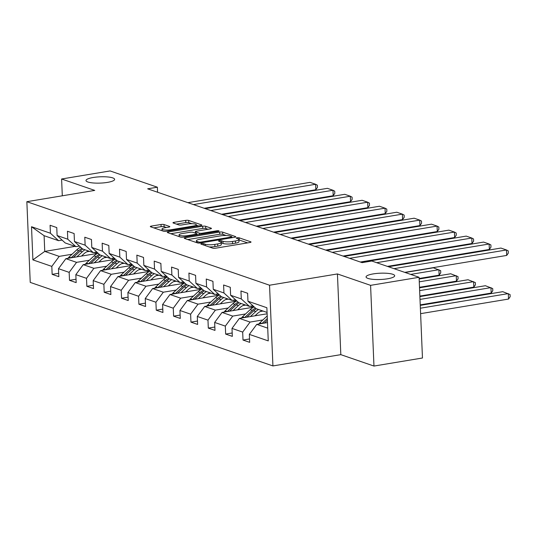 <?xml version="1.0" encoding="UTF-8"?>
<svg xmlns="http://www.w3.org/2000/svg" width="537" height="537" viewBox="0 0 537 537"><rect width="100%" height="100%" fill="white"/><g stroke="black" fill="none" stroke-linecap="round" stroke-linejoin="round"><path stroke-width="0.81" d="M201.63 243.657A1.537 0.336 -2.4 0 0 200.858 243.986A1.537 0.336 -2.4 0 0 201.06 244.14L212.659 248.134A2.195 0.483 -2.4 0 0 215.659 248.195L249.933 242.502A2.195 0.483 -2.4 0 0 251.034 242.033A2.195 0.483 -2.4 0 0 250.745 241.811L239.146 237.817A1.537 0.336 -2.4 0 0 237.045 237.777A1.537 0.336 -2.4 0 0 236.273 238.099A1.537 0.336 -2.4 0 0 236.481 238.26L237.978 238.777A7.028 1.544 -2.4 0 1 238.911 239.495A7.028 1.544 -2.4 0 1 235.381 240.992L232.521 241.462A7.028 1.544 -2.4 0 1 222.936 241.274L221.439 240.757A1.537 0.336 -2.4 0 0 219.338 240.717A1.537 0.336 -2.4 0 0 218.566 241.046A1.537 0.336 -2.4 0 0 218.767 241.2L220.271 241.717A7.028 1.544 -2.4 0 1 221.204 242.435A7.028 1.544 -2.4 0 1 217.673 243.932L214.813 244.409A7.028 1.544 -2.4 0 1 205.228 244.214L203.724 243.697A1.537 0.336 -2.4 0 0 201.63 243.657M107.427 182.399A14.324 3.148 -2.4 0 0 114.623 179.345A14.324 3.148 -2.4 0 0 93.19 177.499A14.324 3.148 -2.4 0 0 86.001 180.546A14.324 3.148 -2.4 0 0 107.427 182.399M387.492 278.797A14.324 3.148 -2.4 0 0 394.682 275.743A14.324 3.148 -2.4 0 0 373.255 273.897A14.324 3.148 -2.4 0 0 366.059 276.944A14.324 3.148 -2.4 0 0 387.492 278.797M164.02 224.54A2.195 0.483 -2.4 0 0 161.026 224.486L151.407 226.084A2.195 0.483 -2.4 0 0 150.306 226.547A2.195 0.483 -2.4 0 0 150.595 226.775L163.476 231.205A2.195 0.483 -2.4 0 0 166.477 231.266L200.751 225.574A2.195 0.483 -2.4 0 0 201.852 225.104A2.195 0.483 -2.4 0 0 201.563 224.882L188.682 220.445A2.195 0.483 -2.4 0 0 185.681 220.385L174.069 222.318A2.195 0.483 -2.4 0 0 172.961 222.781A2.195 0.483 -2.4 0 0 173.256 223.009L178.767 224.909A2.195 0.483 -2.4 0 0 181.761 224.963L187.527 224.01A5.873 1.289 -2.4 0 1 196.314 224.768A5.873 1.289 -2.4 0 1 193.367 226.017L170.8 229.769A5.873 1.289 -2.4 0 1 162.006 229.01A5.873 1.289 -2.4 0 1 164.96 227.755L168.719 227.131A2.195 0.483 -2.4 0 0 169.826 226.668A2.195 0.483 -2.4 0 0 169.531 226.439L164.02 224.54L164.114 226.721A2.195 0.483 -2.4 0 0 161.113 226.668L153.81 227.876M94.747 190.407L61.601 178.996L110.098 170.941L157.368 187.212L147.668 188.823L362.113 262.633L371.812 261.022L419.082 277.293L370.584 285.348L337.437 273.944L269.54 285.221L26.85 201.69L94.747 190.407M185.359 237.77A2.195 0.483 -2.4 0 0 184.258 238.233A2.195 0.483 -2.4 0 0 184.547 238.462L197.435 242.892A2.195 0.483 -2.4 0 0 200.429 242.952L234.703 237.26A2.195 0.483 -2.4 0 0 235.803 236.79A2.195 0.483 -2.4 0 0 235.515 236.569L222.633 232.132A2.195 0.483 -2.4 0 0 219.633 232.071L185.359 237.77L185.406 238.75M180.452 237.052L167.571 232.615A2.195 0.483 -2.4 0 1 167.282 232.393A2.195 0.483 -2.4 0 1 168.383 231.924L202.657 226.231A2.195 0.483 -2.4 0 1 205.658 226.292L211.169 228.185A2.195 0.483 -2.4 0 1 211.457 228.413A2.195 0.483 -2.4 0 1 210.356 228.876L196.455 231.185A2.195 0.483 -2.4 0 0 195.354 231.655A2.195 0.483 -2.4 0 0 195.643 231.883L199.301 233.139A2.195 0.483 -2.4 0 0 202.295 233.199L216.767 230.796A1.537 0.336 -2.4 0 1 219.069 230.991A1.537 0.336 -2.4 0 1 218.297 231.319L183.453 237.112A2.195 0.483 -2.4 0 1 180.452 237.052M269.54 285.221L272.924 365.932L30.233 282.395L26.85 201.69M58.681 273.266L52.149 274.353L58.822 276.649L58.486 268.688L69.166 272.366L69.501 280.327L76.173 282.623L75.838 274.662L86.517 278.334L86.853 286.302L93.525 288.597L93.19 280.636L103.869 284.308L104.205 292.269L110.877 294.565L110.541 286.604L121.221 290.282L121.55 298.243L128.229 300.539L127.893 292.578L138.573 296.256L138.902 304.217L145.574 306.513L145.245 298.552L155.918 302.224L156.254 310.185L162.926 312.487L162.597 304.519L173.27 308.198L173.605 316.159L180.278 318.454L179.949 310.493L190.622 314.172L190.957 322.133L197.629 324.429L197.294 316.468L207.973 320.139L208.309 328.1L214.981 330.403L214.646 322.442L225.325 326.113L225.661 334.074L232.333 336.37L231.997 328.409L242.677 332.088L243.013 340.049L249.685 342.344L249.349 334.383L268.258 340.894L266.869 307.735L247.96 301.223L247.624 293.262L240.952 290.967L241.288 298.928L249.41 306.365L238.737 302.693L230.608 295.256L230.272 287.295L223.6 284.993L223.936 292.96L232.058 300.391L221.385 296.719L213.256 289.282L212.927 281.321L206.248 279.025L206.584 286.986L214.713 294.424L204.033 290.745L195.904 283.308L195.575 275.347L188.903 273.051L189.232 281.012L197.361 288.45L186.681 284.771L178.559 277.34L178.224 269.379L171.551 267.077L171.88 275.038L180.009 282.475L169.33 278.804L161.207 271.366L160.872 263.405L154.2 261.11L154.528 269.071L162.657 276.508L151.978 272.83L143.856 265.392L143.52 257.431L136.848 255.135L137.183 263.096L145.305 270.534L134.626 266.855L126.504 259.425L126.168 251.457L119.496 249.161L119.832 257.122L127.954 264.56L117.274 260.888L109.152 253.451L108.816 245.49L102.144 243.187L102.48 251.155L110.602 258.586L99.929 254.914L91.8 247.476L91.465 239.515L84.792 237.22L85.128 245.181L93.25 252.618L82.577 248.94L74.448 241.502L74.113 233.541L67.44 231.246L67.776 239.207L75.898 246.644L65.225 242.966L57.097 235.535L56.768 227.574L50.089 225.272L50.424 233.233L58.553 240.67L44.094 235.696L44.752 251.403L59.211 256.377L72.045 254.243M52.149 274.353L51.814 266.392L32.905 259.881L31.515 226.728L50.424 233.233M57.097 235.535L67.776 239.207M74.448 241.502L85.128 245.181M91.8 247.476L102.48 251.155M109.152 253.451L119.832 257.122M126.504 259.425L137.183 263.096M143.856 265.392L154.528 269.071M161.207 271.366L171.88 275.038M178.559 277.34L189.232 281.012M195.904 283.308L206.584 286.986M213.256 289.282L223.936 292.96M230.608 295.256L241.288 298.928M89.397 260.217L76.563 262.351L65.883 258.673L97.419 253.437M104.151 257.767L106.89 257.31M79.422 246.06L75.898 246.644M65.883 258.673L58.486 268.688M76.563 262.351L69.166 272.366M106.749 266.191L93.908 268.319L83.235 264.647L114.764 259.405M121.503 263.734L124.242 263.284M96.774 252.028L93.25 252.618M83.235 264.647L75.838 274.662M93.908 268.319L86.517 278.334M124.101 272.158L111.26 274.293L100.587 270.621L132.115 265.379M138.855 269.708L141.593 269.252M114.126 258.002L110.602 258.586M100.587 270.621L93.19 280.636M111.26 274.293L103.869 284.308M141.453 278.132L128.612 280.267L117.939 276.589L149.467 271.353M156.207 275.682L158.945 275.226M131.478 263.976L127.954 264.56M117.939 276.589L110.541 286.604M128.612 280.267L121.221 290.282M158.804 284.107L145.963 286.241L135.284 282.563L166.819 277.327M173.558 281.656L176.297 281.2M148.83 269.95L145.305 270.534M135.284 282.563L127.893 292.578M145.963 286.241L138.573 296.256M176.156 290.081L163.315 292.209L152.636 288.537L184.171 283.294M190.91 287.624L193.649 287.174M166.181 275.917L162.657 276.508M152.636 288.537L145.245 298.552M163.315 292.209L155.918 302.224M193.501 296.048L180.667 298.183L169.987 294.504L201.523 289.268M208.262 293.598L210.994 293.142M183.533 281.891L180.009 282.475M169.987 294.504L162.597 304.519M180.667 298.183L173.27 308.198M210.853 302.022L198.019 304.157L187.339 300.478L218.874 295.243M225.614 299.572L228.346 299.116M200.885 287.866L197.361 288.45M187.339 300.478L179.949 310.493M198.019 304.157L190.622 314.172M228.205 307.996L215.371 310.124L204.691 306.452L236.226 301.21M242.966 305.54L245.698 305.09M218.237 293.833L214.713 294.424M204.691 306.452L197.294 316.468M215.371 310.124L207.973 320.139M245.557 313.964L232.722 316.098L222.043 312.427L253.578 307.184M260.311 311.514L263.049 311.057M235.582 299.807L232.058 300.391M222.043 312.427L214.646 322.442M232.722 316.098L225.325 326.113M262.908 319.938L250.067 322.072L239.395 318.394L267.124 313.789M252.934 305.781L249.41 306.365M239.395 318.394L231.997 328.409M250.067 322.072L242.677 332.088M267.721 328.147L256.746 324.368L267.493 322.583M267.064 312.44L256.089 308.661L247.96 301.223M256.746 324.368L249.349 334.383M337.437 273.944L340.82 354.648L373.967 366.059L370.584 285.348M373.967 366.059L422.465 358.004L419.082 277.293M61.601 178.996L62.305 195.797M340.82 354.648L272.924 365.932M157.583 192.233L157.368 187.212M86.806 251.793L89.538 251.336M75.079 246.362L44.752 251.403L32.905 259.881M62.077 240.086L58.553 240.67M31.515 226.728L44.094 235.696M59.211 256.377L51.814 266.392M249.544 338.961L243.013 340.049M232.192 332.994L225.661 334.074M214.84 327.02L208.309 328.1M197.488 321.045L190.957 322.133M180.137 315.071L173.605 316.159M162.785 309.104L156.254 310.185M145.433 303.13L138.902 304.217M128.081 297.156L121.55 298.243M110.736 291.188L104.205 292.269M93.384 285.214L86.853 286.302M76.032 279.24L69.501 280.327M209.195 246.939A7.028 1.544 -2.4 0 0 214.907 246.59L214.813 244.409M221.204 242.435L221.291 244.617A7.028 1.544 -2.4 0 1 217.76 246.114L214.907 246.59M238.911 239.495L238.999 241.677A7.028 1.544 -2.4 0 1 235.475 243.174L232.615 243.644A7.028 1.544 -2.4 0 1 223.03 243.456L221.526 242.939A1.537 0.336 -2.4 0 0 221.217 242.865M247.624 242.885L239.233 239.999A1.537 0.336 -2.4 0 0 238.931 239.925M226.191 235.508L222.721 234.313A2.195 0.483 -2.4 0 0 219.727 234.253L187.762 239.562M232.393 237.643L231.883 237.468M198.898 242.039A1.537 0.336 -2.4 0 0 200.992 242.08L231.078 237.079A1.537 0.336 -2.4 0 0 231.85 236.75A1.537 0.336 -2.4 0 0 231.648 236.595L230.064 236.052A7.028 1.544 -2.4 0 0 220.479 235.864L199.912 239.28A7.028 1.544 -2.4 0 0 196.381 240.777A7.028 1.544 -2.4 0 0 197.314 241.496L198.898 242.039L198.938 243.066M170.786 233.723L202.751 228.413L202.657 226.231M208.047 229.265L205.745 228.473A2.195 0.483 -2.4 0 0 202.751 228.413M196.951 234.481L197.71 234.743M182.03 233.582A5.873 1.289 -2.4 0 0 179.083 234.837A5.873 1.289 -2.4 0 0 187.876 235.595L195.824 234.273A2.195 0.483 -2.4 0 0 196.925 233.81A2.195 0.483 -2.4 0 0 196.636 233.582L192.978 232.326A2.195 0.483 -2.4 0 0 189.984 232.266L182.03 233.582M166.41 227.513L164.114 226.721M191.897 223.701L188.769 222.627A2.195 0.483 -2.4 0 0 185.775 222.566L176.465 224.117M198.442 225.956L196.334 225.231M420.605 313.662L508.532 299.055L508.304 293.605L420.377 308.211M258.827 324.019A5.934 5.048 -71 0 1 259.861 322.784L267.211 315.924M420.256 305.392L502.739 291.685L510.056 294.531L510.15 296.713L508.532 299.055M264.211 323.126L267.392 320.159M267.319 318.522L261.989 323.496M388.446 266.748L500.914 248.06L506.472 249.974L506.7 255.431L508.324 253.088L508.23 250.907L506.472 249.974L394.004 268.661M404.764 272.366L506.7 255.431M254.974 315.81L257.236 313.702A14.21 12.089 -71 0 1 262.137 310.742M420.236 304.868L491.18 293.081L490.952 287.631L420.008 299.418M250.376 316.568L255.753 311.561A17.124 14.566 -71 0 1 258.472 309.487M241.475 318.052A5.934 5.048 -71 0 1 242.509 316.81L250.188 309.648A17.124 14.566 -71 0 1 254.149 306.889M419.894 296.599L485.388 285.718L492.704 288.557L492.798 290.739L491.18 293.081M246.859 317.159L253.639 310.829A17.124 14.566 -71 0 1 256.357 308.755M255.424 308.057A17.124 14.566 109 0 0 252.303 310.373L244.637 317.528M237.623 309.836L239.885 307.728A14.21 12.089 -71 0 1 244.785 304.774M419.867 296.075L473.829 287.114L473.6 281.656L419.639 290.624M233.024 310.601L238.401 305.587A17.124 14.566 -71 0 1 241.12 303.512M224.13 312.078A5.934 5.048 -71 0 1 225.157 310.836L232.843 303.673A17.124 14.566 -71 0 1 236.797 300.915M419.525 287.805L468.036 279.743L475.359 282.59L475.446 284.771L473.829 287.114M250.907 306.117A14.21 12.089 -71 0 1 251.88 307.466M229.507 311.185L236.287 304.862A17.124 14.566 -71 0 1 239.005 302.787M254.035 306.942A14.21 12.089 109 0 0 252.826 305.801M238.072 302.089A17.124 14.566 109 0 0 234.951 304.398L227.285 311.554M252.142 305.909A14.21 12.089 -71 0 1 253.323 307.224M361.394 262.385L483.562 242.086L489.12 244.006L489.355 249.457L490.972 247.114L490.878 244.932L489.12 244.006L376.652 262.687M387.412 266.392L489.355 249.457M344.042 256.411L466.21 236.119L471.775 238.032L472.003 243.483L473.621 241.14L473.527 238.958L471.775 238.032L349.607 258.331M360.367 262.029L472.003 243.483M220.271 303.861L222.533 301.754A14.21 12.089 -71 0 1 227.433 298.8M419.498 287.282L456.477 281.14L456.249 275.682L419.269 281.831M215.679 304.627L221.049 299.612A17.124 14.566 -71 0 1 223.768 297.538M206.779 306.103A5.934 5.048 -71 0 1 207.806 304.862L215.491 297.699A17.124 14.566 -71 0 1 219.445 294.941M419.155 279.012L450.691 273.769L458.007 276.615L458.095 278.797L456.477 281.14M233.555 300.143A14.21 12.089 -71 0 1 234.528 301.492M212.155 305.211L218.935 298.887A17.124 14.566 -71 0 1 221.66 296.813M236.683 300.968A14.21 12.089 109 0 0 235.475 299.827M220.727 296.115A17.124 14.566 109 0 0 217.606 298.424L209.933 305.58M234.79 299.941A14.21 12.089 -71 0 1 235.971 301.257M202.926 297.894L205.181 295.786A14.21 12.089 -71 0 1 210.081 292.826M419.128 278.488L439.125 275.166L438.897 269.715L410.684 274.4M198.328 298.653L203.698 293.645A17.124 14.566 -71 0 1 206.416 291.571M189.427 300.136A5.934 5.048 -71 0 1 190.454 298.894L198.14 291.725A17.124 14.566 -71 0 1 202.093 288.973M405.12 272.487L433.339 267.802L440.655 270.641L440.743 272.823L439.125 275.166M216.203 294.175A14.21 12.089 -71 0 1 217.176 295.525M194.803 299.237L201.583 292.913A17.124 14.566 -71 0 1 204.308 290.839M219.331 295.001A14.21 12.089 109 0 0 218.123 293.853M203.375 290.141A17.124 14.566 109 0 0 200.254 292.457L192.582 299.606M217.445 293.967A14.21 12.089 -71 0 1 218.619 295.283M185.574 291.92L187.829 289.812A14.21 12.089 -71 0 1 192.729 286.859M180.976 292.685L186.346 287.671A17.124 14.566 -71 0 1 189.071 285.597M172.075 294.162A5.934 5.048 -71 0 1 173.109 292.92L180.788 285.758A17.124 14.566 -71 0 1 184.741 282.999M387.768 266.513L416.658 262.056M198.851 288.201A14.21 12.089 -71 0 1 199.824 289.55M177.452 293.269L184.238 286.939A17.124 14.566 -71 0 1 186.957 284.865M201.986 289.027A14.21 12.089 109 0 0 200.778 287.879M186.024 284.174A17.124 14.566 109 0 0 182.902 286.483L175.23 293.638M200.093 287.993A14.21 12.089 -71 0 1 201.268 289.309M326.691 250.443L448.858 230.145L454.423 232.058L454.651 237.515L456.269 235.172L456.175 232.991L454.423 232.058L332.255 252.356M343.015 256.062L454.651 237.515M309.339 244.469L431.506 224.171L437.071 226.084L437.299 231.541L438.917 229.198L438.823 227.017L437.071 226.084L314.904 246.382M325.664 250.088L437.299 231.541M291.987 238.495L414.155 218.203L419.719 220.116L419.947 225.567L421.565 223.224L421.478 221.043L419.719 220.116L297.552 240.415M308.312 244.113L419.947 225.567M274.642 232.528L396.809 212.229L402.367 214.142L402.596 219.593L404.213 217.25L404.126 215.075L402.367 214.142L280.2 234.441M290.96 238.146L402.596 219.593M257.29 226.554L379.458 206.255L385.016 208.168L385.244 213.625L386.862 211.283L386.774 209.101L385.016 208.168L262.848 228.467M273.608 232.172L385.244 213.625M239.938 220.579L362.106 200.281L367.664 202.201L367.892 207.651L369.516 205.309L369.422 203.127L367.664 202.201L245.496 222.493M256.256 226.198L367.892 207.651M222.587 214.612L344.754 194.313L350.312 196.227L350.54 201.677L352.165 199.334L352.071 197.153L350.312 196.227L228.144 216.525M238.905 220.224L350.54 201.677M205.235 208.638L327.402 188.339L332.96 190.252L333.195 195.71L334.813 193.367L334.719 191.185L332.96 190.252L210.793 210.551M221.553 214.256L333.195 195.71M187.883 202.664L310.05 182.365L315.615 184.278L315.843 189.736L317.461 187.393L317.367 185.211L315.615 184.278L193.448 204.577M204.208 208.282L315.843 189.736M168.222 285.946L170.477 283.838A14.21 12.089 -71 0 1 175.377 280.885M163.624 286.711L169.001 281.697A17.124 14.566 -71 0 1 171.719 279.623M154.723 288.188A5.934 5.048 -71 0 1 155.757 286.946L163.436 279.784A17.124 14.566 -71 0 1 167.39 277.025M360.716 262.157L398.635 255.854L399.306 256.089M181.499 282.227A14.21 12.089 -71 0 1 182.473 283.576M160.1 287.295L166.886 280.972A17.124 14.566 -71 0 1 169.605 278.898M184.634 283.053A14.21 12.089 109 0 0 183.426 281.912M168.672 278.2A17.124 14.566 109 0 0 165.55 280.509L157.878 287.664M182.741 282.026A14.21 12.089 -71 0 1 183.916 283.341M150.87 279.972L153.132 277.864A14.21 12.089 -71 0 1 158.026 274.91M146.272 280.737L151.649 275.723A17.124 14.566 -71 0 1 154.367 273.648M137.371 282.214A5.934 5.048 -71 0 1 138.405 280.979L146.084 273.81A17.124 14.566 -71 0 1 150.038 271.057M343.371 256.183L381.283 249.88L381.961 250.114M164.147 276.26A14.21 12.089 -71 0 1 165.121 277.609M142.755 281.321L149.534 274.998A17.124 14.566 -71 0 1 152.253 272.924M167.282 277.079A14.21 12.089 109 0 0 166.074 275.937M151.32 272.225A17.124 14.566 109 0 0 148.199 274.541L140.526 281.69M165.389 276.052A14.21 12.089 -71 0 1 166.564 277.367M133.518 274.004L135.78 271.897A14.21 12.089 -71 0 1 140.674 268.936M128.92 274.763L134.297 269.755A17.124 14.566 -71 0 1 137.016 267.681M120.02 276.246A5.934 5.048 -71 0 1 121.053 275.004L128.732 267.842A17.124 14.566 -71 0 1 132.686 265.083M326.019 250.208L364.61 244.14M146.796 270.286A14.21 12.089 -71 0 1 147.769 271.635M125.403 275.353L132.183 269.024A17.124 14.566 -71 0 1 134.901 266.949M149.93 271.111A14.21 12.089 109 0 0 148.722 269.963M133.968 266.251A17.124 14.566 109 0 0 130.847 268.567L123.174 275.723M148.037 270.077A14.21 12.089 -71 0 1 149.219 271.393M116.167 268.03L118.429 265.922A14.21 12.089 -71 0 1 123.329 262.969M111.568 268.795L116.945 263.781A17.124 14.566 -71 0 1 119.664 261.707M102.668 270.272A5.934 5.048 -71 0 1 103.701 269.03L111.381 261.868A17.124 14.566 -71 0 1 115.334 259.109M308.668 244.234L346.58 237.938L347.258 238.173M129.444 264.311A14.21 12.089 -71 0 1 130.417 265.661M108.051 269.379L114.831 263.056A17.124 14.566 -71 0 1 117.549 260.982M132.579 265.137A14.21 12.089 109 0 0 131.37 263.996M116.616 260.284A17.124 14.566 109 0 0 113.495 262.593L105.829 269.749M130.686 264.11A14.21 12.089 -71 0 1 131.867 265.419M98.815 262.056L101.077 259.948A14.21 12.089 -71 0 1 105.977 256.995M94.217 262.821L99.593 257.807A17.124 14.566 -71 0 1 102.312 255.733M85.316 264.298A5.934 5.048 -71 0 1 86.35 263.056L94.029 255.894A17.124 14.566 -71 0 1 97.989 253.135M291.316 238.267L329.228 231.964L329.906 232.199M112.092 258.337A14.21 12.089 -71 0 1 113.072 259.686M90.699 263.405L97.479 257.082A17.124 14.566 -71 0 1 100.197 255.008M115.227 259.163A14.21 12.089 109 0 0 114.019 258.022M99.264 254.31A17.124 14.566 109 0 0 96.143 256.619L88.477 263.774M113.334 258.136A14.21 12.089 -71 0 1 114.515 259.452M81.463 256.089L83.725 253.981A14.21 12.089 -71 0 1 88.625 251.021M76.865 256.847L82.242 251.84A17.124 14.566 -71 0 1 84.96 249.765M67.971 258.331A5.934 5.048 -71 0 1 68.998 257.089L76.684 249.92A17.124 14.566 -71 0 1 80.637 247.168M273.964 232.293L312.554 226.225M94.747 252.37A14.21 12.089 -71 0 1 95.72 253.719M73.347 257.431L80.127 251.108A17.124 14.566 -71 0 1 82.846 249.034M97.875 253.196A14.21 12.089 109 0 0 96.667 252.048M81.913 248.336A17.124 14.566 109 0 0 78.791 250.651L71.126 257.8M95.982 252.162A14.21 12.089 -71 0 1 97.163 253.477M205.288 245.597L205.228 244.214M217.76 246.114L217.673 243.932M221.526 242.939L221.439 240.757M223.03 243.456L222.936 241.274M232.615 243.644L232.521 241.462M235.475 243.174L235.381 240.992M239.233 239.999L239.146 237.817M250.766 242.281L250.745 241.811M203.785 245.08L203.724 243.697M219.727 234.253L219.633 232.071M222.721 234.313L222.633 232.132M235.535 237.039L235.515 236.569M201.026 242.852L200.992 242.08M231.111 237.857L231.078 237.079M197.374 242.872L197.314 241.496M168.423 232.91L168.383 231.924M205.745 228.473L205.658 226.292M211.189 228.661L211.169 228.185M195.703 233.259L195.643 231.883M199.355 234.468L199.301 233.139M202.328 233.971L202.295 233.199M216.8 231.568L216.767 230.796M187.903 236.367L187.876 235.595M195.857 235.052L195.824 234.273M169.551 226.909L169.531 226.439M170.833 230.541L170.8 229.769M193.401 226.795L193.367 226.017M174.109 223.305L174.069 222.318M185.775 222.566L185.681 220.385M188.769 222.627L188.682 220.445M201.583 225.352L201.563 224.882M151.447 227.064L151.407 226.084M161.113 226.668L161.026 224.486M259.861 322.784L261.955 323.502M253.639 310.829L255.753 311.561M250.188 309.648L252.303 310.373M242.509 316.81L244.603 317.528M236.287 304.862L238.401 305.587M232.843 303.673L234.951 304.398M225.157 310.836L227.258 311.561M218.935 298.887L221.049 299.612M215.491 297.699L217.606 298.424M207.806 304.862L209.907 305.587M201.583 292.913L203.698 293.645M198.14 291.725L200.254 292.457M190.454 298.894L192.555 299.612M184.238 286.939L186.346 287.671M180.788 285.758L182.902 286.483M173.109 292.92L175.203 293.638M166.886 280.972L169.001 281.697M163.436 279.784L165.55 280.509M155.757 286.946L157.851 287.671M149.534 274.998L151.649 275.723M146.084 273.81L148.199 274.541M138.405 280.979L140.499 281.697M132.183 269.024L134.297 269.755M128.732 267.842L130.847 268.567M121.053 275.004L123.148 275.723M114.831 263.056L116.945 263.781M111.381 261.868L113.495 262.593M103.701 269.03L105.796 269.755M97.479 257.082L99.593 257.807M94.029 255.894L96.143 256.619M86.35 263.056L88.444 263.781M80.127 251.108L82.242 251.84M76.684 249.92L78.791 250.651M68.998 257.089L71.099 257.807M231.89 237.723L231.85 236.75M196.455 242.556L196.381 240.777M195.414 233.165L195.354 231.655M179.157 236.602L179.083 234.837M196.972 234.864L196.925 233.81M162.08 230.729L162.006 229.01M196.381 226.299L196.314 224.768"/></g></svg>

